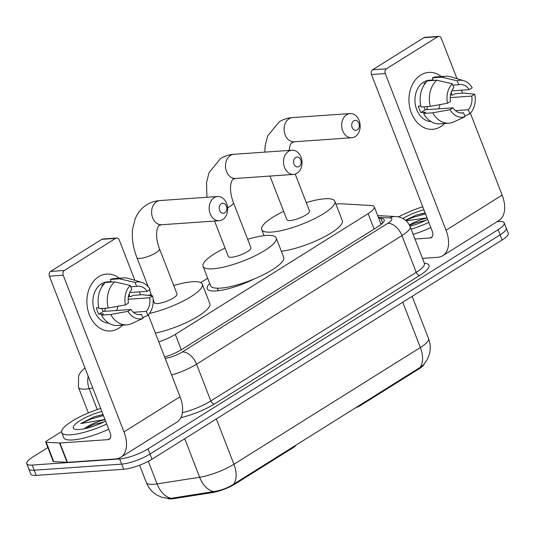 <?xml version="1.0" encoding="UTF-8"?>
<svg xmlns="http://www.w3.org/2000/svg" width="535" height="535" viewBox="0 0 535 535"><rect width="100%" height="100%" fill="white"/><g stroke="black" fill="none" stroke-linecap="round" stroke-linejoin="round"><path stroke-width="0.8" d="M355.628 407.757A7.129 1.739 -21.2 0 0 360.53 405.47L418.778 369.003L418.531 368.368M158.761 341.838A21.393 5.21 -21.2 0 0 175.306 334.375L368.14 213.632A21.393 5.21 -21.2 0 0 374.273 206.864A21.393 5.21 -21.2 0 0 371.009 205.487L340.996 203.788A21.393 5.21 -21.2 0 0 338.815 203.822A21.393 5.21 -21.2 0 0 335.933 204.169M254.479 278.809A34.581 8.426 158.8 0 1 216.033 290.946A34.581 8.426 158.8 0 1 207.246 288.766A34.581 8.426 158.8 0 1 209.72 283.476M293.34 446.752L293.588 447.387A7.129 1.739 -21.2 0 0 295.661 445.301M293.588 447.387L235.346 483.854A19.253 4.688 158.8 0 1 212.214 492.621L174.009 498.613A19.253 4.688 158.8 0 1 167.856 498.587M424.262 363.947A19.253 4.688 158.8 0 1 418.778 369.003M207.687 278.24L200.685 282.627M171.133 498.266A24.958 16.13 -98.9 0 1 157.089 483.921A28.522 6.948 -21.2 0 1 153.592 484.329A28.522 6.948 -21.2 0 1 146.349 482.53C148.496 487.92 152.047 492.106 156.996 495.096L161.644 497.256L169.508 498.56L213.612 491.571C220.741 490.588 227.395 488.134 233.568 484.208L419.988 367.485L423.432 364.897L427.211 359.573L429.164 354.839C430.762 349.328 430.548 343.885 428.522 338.501L412.157 296.323M497.082 221.684L498.814 221.564A21.393 5.21 158.8 0 1 504.251 222.908A21.393 5.21 158.8 0 1 498.118 229.675L148.001 448.898A21.393 5.21 158.8 0 1 119.68 458.95L32.187 465.069L34.186 470.225A21.393 5.21 158.8 0 1 28.75 468.874A21.393 5.21 158.8 0 0 34.186 470.225L121.679 464.112L34.186 470.225L36.186 475.381A21.393 5.21 158.8 0 1 30.749 474.037L26.75 463.718A21.393 5.21 158.8 0 1 32.882 456.95L47.856 447.574M148.001 448.898L150.001 454.061A21.393 5.21 158.8 0 1 121.679 464.112A21.393 5.21 158.8 0 0 150.001 454.061L500.118 234.838L150.001 454.061L152 459.217A21.393 5.21 158.8 0 1 123.679 469.269L36.186 475.381M504.251 222.908L506.25 228.064A21.393 5.21 158.8 0 1 500.118 234.838A21.393 5.21 158.8 0 0 506.25 228.064L508.25 233.227A21.393 5.21 158.8 0 1 502.118 239.994L152 459.217M32.187 465.069A21.393 5.21 158.8 0 1 26.75 463.718M164.68 357.086A21.393 5.21 -21.2 0 0 181.927 349.395L378.044 226.599A21.393 5.21 -21.2 0 0 384.177 219.825A21.393 5.21 -21.2 0 0 380.92 218.447L378.713 218.327M380.719 223.483L382.157 223.563M398.515 216.963A35.651 8.687 158.8 0 1 422.757 206.777M427.659 219.417A23.246 5.664 158.8 0 1 410.011 226.245M425.84 220.326L416.37 222.64L409.589 225.315M409.415 224.974A16.117 3.926 158.8 0 1 427.131 218.059M402.875 218.507A23.246 5.664 158.8 0 1 423.914 209.753M425.104 212.83L416.223 215.123L405.47 220.199M406.172 220.794L426.796 217.899M428.816 222.399A35.651 8.687 158.8 0 1 411.174 229.234M430.815 227.556A35.651 8.687 158.8 0 1 413.174 234.39M425.144 212.937L416.223 215.123M425.539 213.96L413.508 217.19L405.711 220.4M420.724 75.074A28.522 21.741 -94 0 1 441.342 76.538A28.522 21.741 -94 0 0 428.736 72.412L428.736 72.412A28.522 21.741 -94 0 0 420.724 75.074A28.522 21.741 -94 0 0 411.382 112.979A28.522 21.741 -94 0 0 440.726 126.655A28.522 21.741 -94 0 1 432.715 129.316A28.522 21.741 -94 0 1 409.823 107.809A28.522 21.741 -94 0 1 420.724 75.074M451.226 92.294A28.522 21.741 -94 0 1 451.854 95.016A28.522 21.741 -94 0 0 451.226 92.294M444.625 123.485A28.522 21.741 -94 0 1 440.726 126.655A28.522 21.741 -94 0 0 444.625 123.485M422.476 258.372L437.63 257.308A28.522 17.107 -122.1 0 0 442.759 255.69A28.522 17.107 -122.1 0 0 446.043 230.231L385.274 73.549L371.457 74.519L432.226 231.194A7.129 4.28 57.9 0 1 431.411 237.56A7.129 4.28 57.9 0 1 430.127 237.968L414.973 239.025M442.759 255.69L498.854 220.567A28.522 17.107 -122.1 0 0 502.138 195.108L470.372 113.206M462.601 93.177L461.451 90.201M456.977 78.678L441.368 38.426A3.564 2.715 86 0 0 438.7 36.387A3.564 2.715 86 0 0 437.697 36.721L423.887 37.684A3.564 2.715 -94 0 1 424.884 37.35L438.7 36.387M371.457 74.519A3.564 2.715 -94 0 1 372.627 69.777L386.437 68.814L437.697 36.721M386.437 68.814A3.564 2.715 86 0 0 385.274 73.549M372.627 69.777L423.887 37.684M427.432 106.559A17.829 13.589 -94 0 1 426.656 109.668M452.844 85.152L458.696 84.744A14.264 10.867 -94 0 1 460.12 84.517A14.264 10.867 -94 0 1 469.235 89.653L451.821 90.87M450.236 97.604L471.73 96.099A14.264 10.867 -94 0 1 468.379 109.715L455.452 110.618M439.971 104.613A14.264 10.867 -94 0 1 438.646 108.832M424.937 83.701L423.927 83.768A20.678 15.762 -94 0 1 426.234 81.975A20.678 15.762 -94 0 1 426.529 81.795M430.902 121.519A20.678 15.762 -94 0 1 415.407 105.087A20.678 15.762 -94 0 1 423.473 82.169A20.678 15.762 -94 0 1 429.284 80.237L433.189 79.962M420.818 105.93L418.423 106.097A20.678 15.762 -94 0 0 420.925 112.544L425.532 112.223L423.573 113.453L432.782 112.805L450.029 109.688L453.005 107.829L425.372 109.762A14.264 10.867 86 0 1 423.847 106.813M471.73 96.099L474.705 94.24L464.327 93.057L455.118 93.699L453.158 94.922L450.49 95.11M460.662 112.945L463.544 112.745L465.082 116.704L453.045 122.254A23.533 17.936 -94 0 1 448.945 123.184L439.737 123.826A23.533 17.936 -94 0 1 423.573 113.453M421.072 107.007A23.533 17.936 -94 0 1 427.518 80.832L436.727 80.19L452.316 83.801L453.854 87.767A14.264 10.867 -94 0 0 450.503 101.382L447.527 103.242L430.28 106.358L421.072 107.007M448.945 123.184A23.533 17.936 -94 0 1 432.782 112.805M430.28 106.358A23.533 17.936 -94 0 1 436.727 80.19M464.821 116.035L469.917 113.681L468.379 109.715M474.705 94.24A18.538 14.131 -94 0 1 469.917 113.681M465.082 116.704A18.538 14.131 -94 0 1 450.029 109.688M447.527 103.242A18.538 14.131 -94 0 1 452.316 83.801M463.544 112.745A14.264 10.867 -94 0 1 462.113 112.965A14.264 10.867 -94 0 1 453.005 107.829M428.742 80.745A20.678 15.762 -94 0 1 428.762 80.738L433.37 80.417L432.354 77.802A23.533 17.936 -94 0 1 436.453 76.879L445.662 76.231A23.533 17.936 -94 0 1 450.644 76.793L463.745 80.685A18.538 14.131 -94 0 1 472.204 87.793L469.235 89.653M458.696 84.744L457.157 80.778L441.562 77.16L432.354 77.802M441.562 77.16A23.533 17.936 -94 0 1 445.662 76.231M457.157 80.778A18.538 14.131 -94 0 1 463.745 80.685M420.925 112.544L425.372 109.762M106.746 424.061A35.651 8.687 158.8 0 1 70.781 434.781A35.651 8.687 158.8 0 1 61.719 432.534A35.651 8.687 158.8 0 1 100.687 408.432M108.745 429.217A35.651 8.687 158.8 0 1 72.78 439.944A35.651 8.687 158.8 0 1 63.718 437.697L61.719 432.534M105.589 421.078A23.246 5.664 158.8 0 1 79.193 429.511A23.246 5.664 158.8 0 1 74.499 429.103A23.246 5.664 158.8 0 1 79.367 421.065A23.246 5.664 158.8 0 1 101.844 411.415M103.77 421.988L94.3 424.302L84.764 428.415A16.117 3.926 158.8 0 1 105.061 419.721M103.034 414.491L94.153 416.785L80.698 423.573L104.72 419.56M103.074 414.592L94.153 416.785M103.469 415.621L91.438 418.851L80.698 423.573M353.769 120.823A4.989 3.805 86 0 0 352.137 127.457A4.989 3.805 86 0 0 357.273 129.851A4.989 3.805 86 0 0 358.905 123.217A4.989 3.805 86 0 0 353.769 120.823M355.166 136.619A12.124 9.242 -94 0 1 351.762 137.749A12.124 9.242 -94 0 1 342.032 128.607A12.124 9.242 -94 0 1 346.667 114.697A12.124 9.242 -94 0 1 350.071 113.567A12.124 9.242 -94 0 1 359.801 122.709A12.124 9.242 -94 0 1 355.166 136.619M269.968 176.068L286.941 219.818A12.124 2.956 -21.2 0 0 290.017 220.58A12.124 2.956 -21.2 0 0 302.944 216.601A12.124 2.956 -21.2 0 0 309.538 211.051L295.213 174.116M306.254 202.578A39.215 9.556 158.8 0 1 324.839 198.779A39.215 9.556 158.8 0 1 334.803 201.247A39.215 9.556 158.8 0 1 313.47 219.21A39.215 9.556 158.8 0 1 271.64 232.083A39.215 9.556 158.8 0 1 261.675 229.615A39.215 9.556 158.8 0 1 283.65 211.345M334.803 201.247L342.306 220.594A39.215 9.556 158.8 0 1 322.351 237.868A39.215 9.556 158.8 0 1 281.343 251.223M221.269 203.788A4.989 3.805 86 0 0 219.631 210.422A4.989 3.805 86 0 0 224.767 212.816A4.989 3.805 86 0 0 226.405 206.182A4.989 3.805 86 0 0 221.269 203.788M222.667 219.584A12.124 9.242 -94 0 1 219.256 220.714A12.124 9.242 -94 0 1 209.533 211.572A12.124 9.242 -94 0 1 214.16 197.662A12.124 9.242 -94 0 1 217.571 196.532A12.124 9.242 -94 0 1 227.295 205.674A12.124 9.242 -94 0 1 222.667 219.584M153.144 299.46L154.434 302.783A12.124 2.956 -21.2 0 0 157.517 303.546A12.124 2.956 -21.2 0 0 170.444 299.567A12.124 2.956 -21.2 0 0 177.038 294.016L159.53 248.882A12.124 2.956 -21.2 0 1 156.059 252.714A12.124 2.956 -21.2 0 1 140.01 258.412A12.124 2.956 -21.2 0 1 136.927 257.649L148.222 286.767M148.817 295.46A39.215 9.556 158.8 0 1 151.151 294.31M173.748 285.543A39.215 9.556 158.8 0 1 192.333 281.744A39.215 9.556 158.8 0 1 202.297 284.212A39.215 9.556 158.8 0 1 186.575 299.266A39.215 9.556 158.8 0 1 149.486 313.423M202.297 284.212L209.8 303.559A39.215 9.556 158.8 0 1 193.322 319.02A39.215 9.556 158.8 0 1 155.377 333.111M295.621 157.491A4.989 3.805 86 0 0 293.989 164.118A4.989 3.805 86 0 0 299.118 166.512A4.989 3.805 86 0 0 300.757 159.885A4.989 3.805 86 0 0 295.621 157.491M297.019 173.286A12.124 9.242 -94 0 1 293.615 174.417A12.124 9.242 -94 0 1 283.884 165.275A12.124 9.242 -94 0 1 288.512 151.365A12.124 9.242 -94 0 1 291.923 150.228A12.124 9.242 -94 0 1 301.653 159.37A12.124 9.242 -94 0 1 297.019 173.286M214.568 221.042L228.325 256.512A12.124 2.956 -21.2 0 0 231.408 257.275A12.124 2.956 -21.2 0 0 244.334 253.296A12.124 2.956 -21.2 0 0 250.928 247.745L233.421 202.611A12.124 2.956 -21.2 0 1 229.95 206.45A12.124 2.956 -21.2 0 1 227.616 207.767M247.645 239.279A39.215 9.556 158.8 0 1 266.223 235.474A39.215 9.556 158.8 0 1 276.194 237.948A39.215 9.556 158.8 0 1 254.854 255.904A39.215 9.556 158.8 0 1 213.03 268.784A39.215 9.556 158.8 0 1 203.066 266.31A39.215 9.556 158.8 0 1 225.041 248.046M276.194 237.948L283.697 257.288A39.215 9.556 158.8 0 1 262.357 275.251A39.215 9.556 158.8 0 1 220.534 288.124A39.215 9.556 158.8 0 1 210.569 285.657L203.066 266.31M98.654 276.735A28.522 21.741 -94 0 1 119.272 278.193A28.522 21.741 -94 0 0 106.666 274.074L106.666 274.074A28.522 21.741 -94 0 0 98.654 276.735A28.522 21.741 -94 0 0 89.312 314.64A28.522 21.741 -94 0 0 118.656 328.316A28.522 21.741 -94 0 1 110.645 330.978A28.522 21.741 -94 0 1 87.753 309.471A28.522 21.741 -94 0 1 98.654 276.735M129.156 293.949A28.522 21.741 -94 0 1 129.784 296.678A28.522 21.741 -94 0 0 129.156 293.949M122.548 325.146A28.522 21.741 -94 0 1 118.656 328.316A28.522 21.741 -94 0 0 122.548 325.146M59.539 443A3.564 0.869 -21.2 0 0 59.907 442.993L67.41 462.334A3.564 0.869 158.8 0 1 67.042 462.34L59.539 443L46.244 442.244A3.564 0.869 -21.2 0 1 45.702 442.017A3.564 0.869 -21.2 0 1 46.726 440.887L61.578 431.591M67.41 462.334L115.56 458.97A28.522 17.107 -122.1 0 0 120.689 457.351A28.522 17.107 -122.1 0 0 123.973 431.892L63.204 275.211L49.387 276.18L110.156 432.855A7.129 4.28 57.9 0 1 109.341 439.222A7.129 4.28 57.9 0 1 108.057 439.63L59.907 442.993M67.042 462.34L53.747 461.591A3.564 0.869 158.8 0 1 53.206 461.357L45.702 442.017M120.689 457.351L176.784 422.229A28.522 17.107 -122.1 0 0 180.068 396.769L148.302 314.868M140.531 294.838L139.381 291.856M134.907 280.34L119.298 240.088A3.564 2.715 86 0 0 116.63 238.048A3.564 2.715 86 0 0 115.627 238.376L101.817 239.346A3.564 2.715 -94 0 1 102.814 239.011L116.63 238.048M49.387 276.18A3.564 2.715 -94 0 1 50.551 271.439L64.367 270.476L115.627 238.376M64.367 270.476A3.564 2.715 86 0 0 63.204 275.211M50.551 271.439L101.817 239.346M105.362 308.22A17.829 13.589 -94 0 1 104.586 311.33M130.767 286.813L136.619 286.406A14.264 10.867 -94 0 1 138.05 286.178A14.264 10.867 -94 0 1 147.158 291.314L129.751 292.531M128.166 299.266L149.66 297.761A14.264 10.867 -94 0 1 146.309 311.377L133.382 312.279M117.901 306.274A14.264 10.867 -94 0 1 116.576 310.494M102.867 285.356L101.857 285.429A20.678 15.762 -94 0 1 104.164 283.637A20.678 15.762 -94 0 1 104.459 283.456M108.832 323.173A20.678 15.762 -94 0 1 93.337 306.749A20.678 15.762 -94 0 1 101.403 283.831A20.678 15.762 -94 0 1 107.214 281.898L111.119 281.624M98.748 307.592L96.353 307.759A20.678 15.762 -94 0 0 98.855 314.205L103.462 313.885L101.496 315.115L110.712 314.466L127.959 311.35L130.935 309.491L103.302 311.423A14.264 10.867 86 0 1 101.777 308.468M149.66 297.761L152.636 295.902L142.256 294.718L133.048 295.36L131.088 296.584L128.42 296.771M138.592 314.607L141.474 314.399L143.012 318.365L130.975 323.916A23.533 17.936 -94 0 1 126.875 324.839L117.667 325.487A23.533 17.936 -94 0 1 101.496 315.115M98.995 308.662A23.533 17.936 -94 0 1 105.448 282.493L114.657 281.851L130.246 285.463L131.784 289.428A14.264 10.867 -94 0 0 128.433 303.044L125.457 304.903L108.21 308.02L98.995 308.662M126.875 324.839A23.533 17.936 -94 0 1 110.712 314.466M108.21 308.02A23.533 17.936 -94 0 1 114.657 281.851M142.751 317.69L147.847 315.342L146.309 311.377M152.636 295.902A18.538 14.131 -94 0 1 147.847 315.342M143.012 318.365A18.538 14.131 -94 0 1 127.959 311.35M125.457 304.903A18.538 14.131 -94 0 1 130.246 285.463M141.474 314.399A14.264 10.867 -94 0 1 140.043 314.627A14.264 10.867 -94 0 1 130.935 309.491M106.672 282.406A20.678 15.762 -94 0 1 106.692 282.4L111.3 282.079L110.284 279.464A23.533 17.936 -94 0 1 114.383 278.541L123.592 277.892A23.533 17.936 -94 0 1 128.567 278.454L141.675 282.346A18.538 14.131 -94 0 1 150.134 289.455L147.158 291.314M136.619 286.406L135.081 282.44L119.492 278.822L110.284 279.464M119.492 278.822A23.533 17.936 -94 0 1 123.592 277.892M135.081 282.44A18.538 14.131 -94 0 1 141.675 282.346M98.855 314.205L103.302 311.423M360.289 404.834L360.53 405.47M235.346 483.854L235.099 483.219M212.214 492.621L211.893 491.799M174.009 498.613L173.688 497.784M374.119 229.054L368.14 213.632M181.285 349.79L175.306 334.375M233.568 484.208A24.958 14.967 -122.1 0 0 233.929 464.253L420.349 347.529A24.958 14.967 57.9 0 1 419.988 367.485M213.612 491.571A24.958 16.13 -98.9 0 1 199.655 477.247A28.522 6.948 -21.2 0 0 233.929 464.253L216.347 418.932M402.768 302.201L420.349 347.529A28.522 6.948 -21.2 0 0 428.522 338.501M148.322 461.317L157.089 483.921L199.655 477.247L184.715 438.733M502.118 239.994L498.118 229.675M123.679 469.269L119.68 458.95M92.796 388.089L89.164 388.657A28.522 6.948 158.8 0 1 85.674 389.065A28.522 6.948 158.8 0 1 78.424 387.266L88.375 412.933M97.27 409.556L89.164 388.657A14.264 9.222 -98.9 0 1 88.242 376.352M424.349 263.2A32.087 7.818 158.8 0 1 419.774 275.405L214.374 404.012A32.087 7.818 158.8 0 1 180.843 417.648M424.395 263.314L410.138 226.559A28.522 6.948 158.8 0 1 401.966 235.587L416.223 272.342A28.522 6.948 -21.2 0 0 424.395 263.314L424.502 263.802M165.208 358.45A14.264 9.222 -98.9 0 1 165.215 358.443L165.215 358.443A14.264 3.478 -21.2 0 0 182.355 351.95L387.755 223.336A14.264 8.553 57.9 0 1 401.966 235.587L196.566 364.201L210.817 400.949L416.223 272.342A3.564 2.14 -122.1 0 0 419.774 275.405M182.355 351.95A14.264 8.553 57.9 0 1 196.566 364.201A28.522 6.948 158.8 0 1 171.641 375.035M182.348 412.746A28.522 6.948 -21.2 0 0 210.817 400.949A3.564 2.14 -122.1 0 0 214.374 404.012M387.755 223.336A14.264 3.478 -21.2 0 0 389.667 217.905L378.305 217.263M389.667 217.905A14.264 12.191 -86.8 0 1 395.479 216.561L377.643 215.551M382.699 223.041L380.92 218.447M446.043 230.231L502.138 195.108M430.127 237.968L432.333 236.584M264.805 152.127L265.139 145.868L267.647 135.957L279.223 121.833C283.249 119.338 287.676 117.927 292.511 117.586A12.124 9.242 86 0 0 289.107 118.716A12.124 9.242 86 0 0 284.473 132.633A12.124 9.242 86 0 0 294.203 141.775L351.762 137.749M136.927 257.649C133.048 247.645 131.617 238.042 132.633 228.833L135.141 218.922C137.589 212.89 141.447 208.175 146.717 204.798C150.75 202.304 155.177 200.892 160.005 200.551A12.124 9.242 86 0 0 156.601 201.688A12.124 9.242 86 0 0 151.967 215.598A12.124 9.242 86 0 0 161.697 224.74L219.256 220.714M206.931 197.275L206.53 182.562L209.038 172.658L220.614 158.527C224.64 156.039 229.067 154.622 233.902 154.287A12.124 9.242 86 0 0 230.491 155.417A12.124 9.242 86 0 0 225.864 169.327A12.124 9.242 86 0 0 235.587 178.469L293.615 174.417M123.973 431.892L180.068 396.769M108.057 439.63L110.263 438.245M46.244 442.244L53.747 461.591M381.101 224.466L374.273 206.864M146.349 482.53L139.628 465.216M410.138 226.559C406.573 218.407 399.01 216.494 395.479 216.561M84.931 367.826L80.698 372.106L78.598 375.797L78.424 387.266M294.203 141.775L291.227 143.139L290.11 145.072L289.067 150.429M261.675 229.615L264.029 235.681M292.511 117.586L350.071 113.567M161.697 224.74L159.584 225.342C159.062 224.325 153.191 231.889 159.53 248.882M151.726 295.795L149.432 289.89M160.005 200.551L217.571 196.532M235.587 178.469L233.481 179.078C232.959 178.055 227.081 185.625 233.421 202.611M217.297 288.211L218.273 290.726M233.902 154.287L291.923 150.228"/></g></svg>
